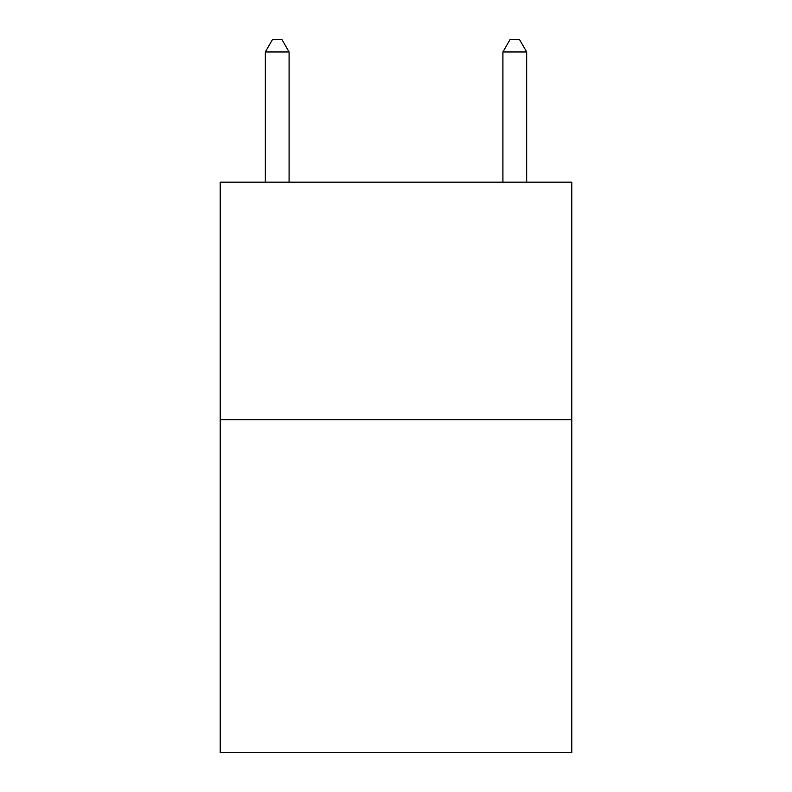 <?xml version="1.0" encoding="UTF-8"?>
<svg xmlns="http://www.w3.org/2000/svg" width="792" height="792" viewBox="0 0 792 792"><rect width="100%" height="100%" fill="white"/><g stroke="black" fill="none" stroke-linecap="round" stroke-linejoin="round"><path stroke-width="1.19" d="M571.824 419.76L571.824 752.4L220.176 752.4L220.176 182.16L571.824 182.16L571.824 419.76L220.176 419.76M289.08 182.16L289.08 51.955L265.32 51.955L265.32 182.16M265.32 51.955L272.448 39.6L281.952 39.6L289.08 51.955M526.68 182.16L526.68 51.955L502.92 51.955L502.92 182.16M502.92 51.955L510.048 39.6L519.552 39.6L526.68 51.955"/></g></svg>
